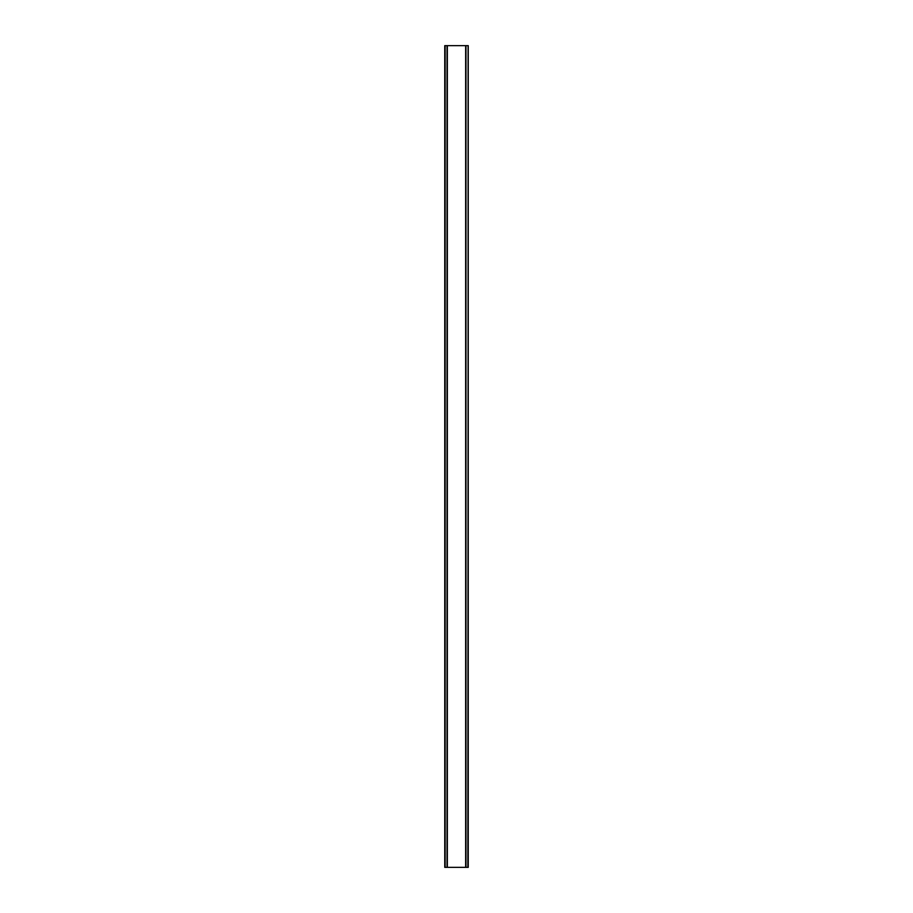 <?xml version="1.0" encoding="UTF-8"?>
<svg xmlns="http://www.w3.org/2000/svg" width="913" height="913" viewBox="0 0 913 913"><rect width="100%" height="100%" fill="white"/><g stroke="black" fill="none" stroke-linecap="round" stroke-linejoin="round"><path stroke-width="1.37" d="M467.867 45.65L444.757 45.65L444.757 867.35L468.243 867.35L468.243 45.65L467.867 867.35M447.039 45.65L447.039 867.35M447.21 45.65L447.21 867.35M447.347 45.65L447.347 867.35M465.653 45.65L465.653 867.35M465.79 45.65L465.79 867.35M465.961 45.65L465.961 867.35M444.882 45.65L444.882 867.35M444.905 45.65L444.905 867.35M445.133 45.65L445.133 867.35M468.095 45.65L468.095 867.35M468.118 45.65L468.118 867.35"/></g></svg>
